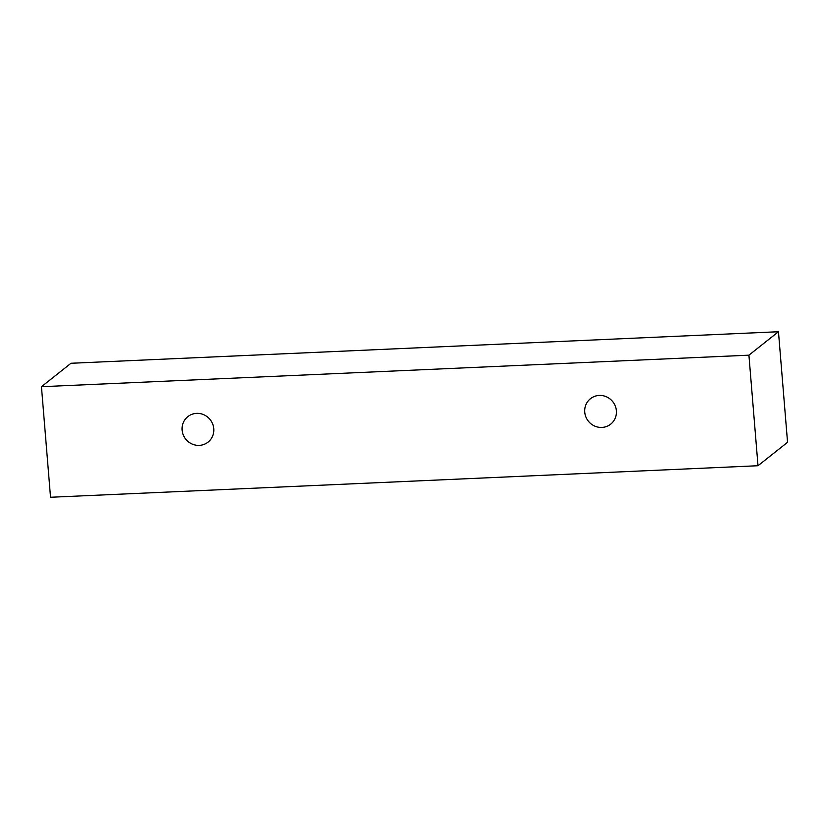 <?xml version="1.0" encoding="UTF-8"?>
<svg xmlns="http://www.w3.org/2000/svg" width="829" height="829" viewBox="0 0 829 829"><rect width="100%" height="100%" fill="white"/><g stroke="black" fill="none" stroke-linecap="round" stroke-linejoin="round"><path stroke-width="1.24" d="M199.25 445.38A16.259 15.627 51.6 0 1 182.121 430.075A16.259 15.627 51.6 0 1 187.831 416.635A16.259 15.627 51.6 0 1 210.172 419.661A16.259 15.627 51.6 0 1 208.048 442.116A16.259 15.627 51.6 0 1 199.25 445.38M584.746 412.137A16.259 15.627 51.6 0 1 590.455 398.697A16.259 15.627 51.6 0 1 612.797 401.723A16.259 15.627 51.6 0 1 610.672 424.168A16.259 15.627 51.6 0 1 601.875 427.432A16.259 15.627 51.6 0 1 584.746 412.137M41.45 386.708L748.919 355.175L758.007 465.732L50.538 497.265L41.45 386.708L70.993 363.268L778.462 331.735L787.55 442.292L758.007 465.732M778.462 331.735L748.919 355.175"/></g></svg>
